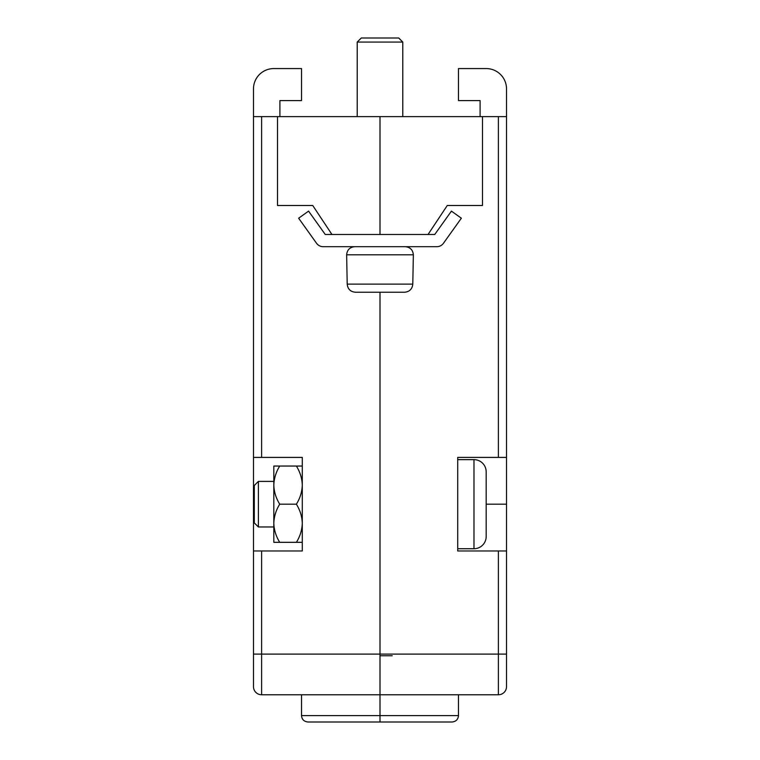 <?xml version="1.0" encoding="UTF-8"?>
<svg xmlns="http://www.w3.org/2000/svg" width="760" height="760" viewBox="0 0 760 760"><rect width="100%" height="100%" fill="white"/><g stroke="black" fill="none" stroke-linecap="round" stroke-linejoin="round"><path stroke-width="1.14" d="M380 292.248L380 694.773L301.52 694.773L301.52 715.597L380 715.597L380 292.248M498.389 457.406L498.389 116.612L506.521 116.612L506.521 457.406L457.71 457.406L457.71 550.971L506.521 550.971L506.521 654.094L253.479 654.094L253.479 457.406L302.29 457.406L302.29 550.971L261.611 550.971L261.611 694.773A8.132 8.132 0 0 1 253.479 686.641L253.479 654.094L253.479 686.641A8.132 8.132 0 0 0 261.611 694.773L380 694.773L380 715.597L458.479 715.597C458.128 719.444 456 721.582 452.067 722L380 722L380 715.597L380 722L307.933 722C304 721.582 301.872 719.444 301.52 715.597M253.479 457.406L253.479 116.612L277.505 116.612L277.505 205.494L312.731 205.494L331.949 234.479L380 234.479L380 116.612L277.505 116.612M279.898 116.612L279.898 100.596L301.52 100.596L301.52 68.561L273.819 68.561A20.339 20.339 0 0 0 253.479 88.901L253.479 116.612M261.611 550.971L253.479 550.971M254.305 504.184L253.479 504.184M380 116.612L482.495 116.612L482.495 205.494L447.269 205.494L428.051 234.479L380 234.479L380 116.612M498.389 116.612L482.495 116.612M480.101 116.612L480.101 100.596L458.479 100.596L458.479 68.561L486.181 68.561A20.339 20.339 0 0 1 506.521 88.901L506.521 116.612M506.521 550.971L506.521 457.406M506.521 654.094L506.521 686.641A8.132 8.132 0 0 1 498.389 694.773L380 694.773L498.389 694.773L498.389 550.971M486.181 504.184L506.521 504.184M392.207 655.775L380 655.775M331.949 234.479L325.261 234.479L308.57 211.118L298.642 218.215L316.549 243.276A8.132 8.132 0 0 0 323.171 246.686L436.829 246.686A8.132 8.132 0 0 0 443.45 243.276L461.358 218.215L451.43 211.118L434.739 234.479L428.051 234.479M357.219 42.066L361.285 38L398.715 38L402.781 42.066L357.219 42.066L357.219 116.612M355.528 292.248C350.512 291.812 347.738 289.104 347.206 284.116L346.645 254.819L413.354 254.819L412.794 284.116C412.262 289.094 409.488 291.802 404.472 292.248L355.528 292.248L404.472 292.248M273.819 466.051L279.718 466.051C276.032 471.988 274.065 478.344 273.819 485.117C274.037 491.815 276.003 498.17 279.718 504.184C276.032 510.122 274.065 516.477 273.819 523.26C274.037 529.957 276.003 536.313 279.718 542.327L273.819 542.327L273.819 466.051M302.29 542.327L296.39 542.327C300.077 536.389 302.043 530.033 302.29 523.26C302.072 516.562 300.095 510.197 296.39 504.184C300.077 498.247 302.043 491.891 302.29 485.117C302.072 478.42 300.095 472.065 296.39 466.051L279.718 466.051M296.39 466.051L302.29 466.051M296.39 504.184L279.718 504.184M296.39 542.327L279.718 542.327M258.381 481.403L258.381 526.965L254.305 522.899L254.305 485.478L258.381 481.403L273.819 481.403M258.381 526.965L273.819 526.965M473.983 548.73L473.983 459.638A12.207 12.207 0 0 1 486.181 471.846L486.181 536.531A12.207 12.207 0 0 1 473.983 548.73L457.71 548.73M473.983 459.638L457.71 459.638M486.181 479.674L486.181 500.327M261.611 116.612L261.611 457.406M347.206 284.116L412.794 284.116M458.479 715.597L458.479 694.773M402.781 42.066L402.781 116.612M413.354 254.819C412.88 249.878 410.162 247.171 405.222 246.686M346.645 254.819C347.12 249.878 349.837 247.171 354.777 246.686"/></g></svg>
